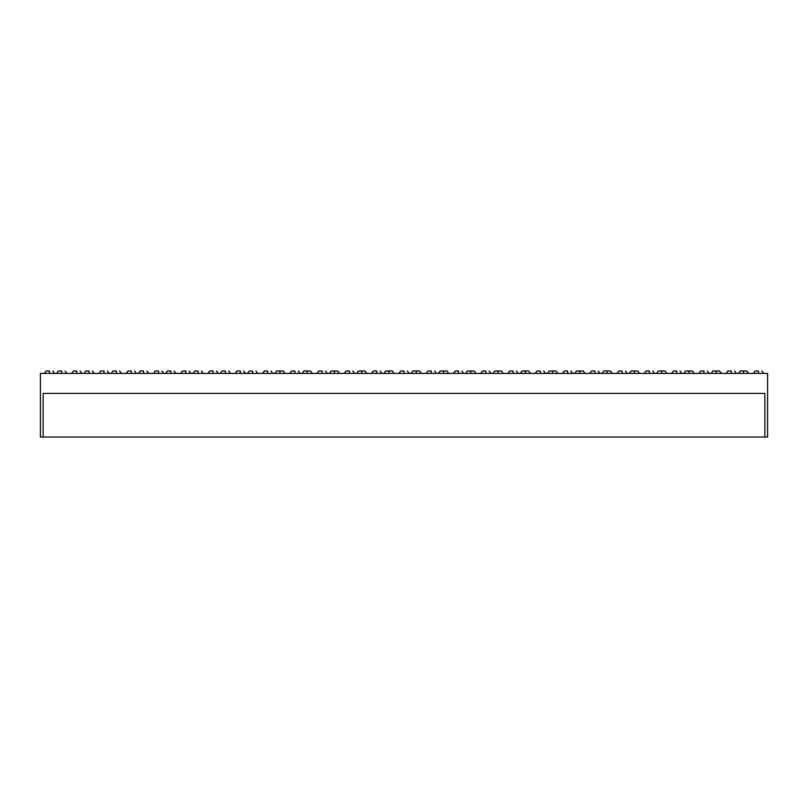 <?xml version="1.0" encoding="UTF-8"?>
<svg xmlns="http://www.w3.org/2000/svg" width="808" height="808" viewBox="0 0 808 808"><rect width="100%" height="100%" fill="white"/><g stroke="black" fill="none" stroke-linecap="round" stroke-linejoin="round"><path stroke-width="1.21" d="M743.511 370.973L743.511 373.397L743.511 370.973L740.189 370.973L746.834 370.973L743.511 370.973M716.241 370.973L716.241 373.397L716.241 370.973L712.919 370.973L719.564 370.973L716.241 370.973M688.971 370.973L688.971 373.397L688.971 370.973L685.649 370.973L692.294 370.973L688.971 370.973M661.702 370.973L661.702 373.397L661.702 370.973L658.379 370.973L665.024 370.973L661.702 370.973M634.432 370.973L634.432 373.397L634.432 370.973L631.109 370.973L637.754 370.973L634.432 370.973M607.161 370.973L607.161 373.397L607.161 370.973L603.839 370.973L610.484 370.973L607.161 370.973M579.891 370.973L579.891 373.397L579.891 370.973L576.569 370.973L583.214 370.973L579.891 370.973M552.621 370.973L552.621 373.397L552.621 370.973L549.299 370.973L555.944 370.973L552.621 370.973M525.351 370.973L525.351 373.397L525.351 370.973L522.029 370.973L528.674 370.973L525.351 370.973M498.082 370.973L498.082 373.397L498.082 370.973L494.759 370.973L501.404 370.973L498.082 370.973M470.811 370.973L470.811 373.397L470.811 370.973L467.489 370.973L474.134 370.973L470.811 370.973M443.541 370.973L443.541 373.397L443.541 370.973L440.219 370.973L446.864 370.973L443.541 370.973M61.761 370.973L61.761 373.397L61.761 370.973L58.439 370.973L61.761 370.973M89.032 370.973L89.032 373.397L89.032 370.973L85.709 370.973L89.032 370.973M116.302 370.973L116.302 373.397L116.302 370.973L112.979 370.973L116.302 370.973M143.572 370.973L143.572 373.397L143.572 370.973L140.249 370.973L143.572 370.973M170.841 370.973L170.841 373.397L170.841 370.973L167.519 370.973L170.841 370.973M198.112 370.973L198.112 373.397L198.112 370.973L194.789 370.973L198.112 370.973M225.382 370.973L225.382 373.397L225.382 370.973L222.059 370.973L225.382 370.973M252.651 370.973L252.651 373.397L252.651 370.973L249.329 370.973L252.651 370.973M279.921 370.973L279.921 373.397L279.921 370.973L276.599 370.973L283.244 370.973L279.921 370.973M307.191 370.973L307.191 373.397L307.191 370.973L303.869 370.973L310.514 370.973L307.191 370.973M334.462 370.973L334.462 373.397L334.462 370.973L331.139 370.973L337.784 370.973L334.462 370.973M361.731 370.973L361.731 373.397L361.731 370.973L358.409 370.973L365.054 370.973L361.731 370.973M389.001 370.973L389.001 373.397L389.001 370.973L385.679 370.973L392.324 370.973L389.001 370.973M416.272 370.973L416.272 373.397L416.272 370.973L412.949 370.973L419.594 370.973L416.272 370.973M758.51 370.973L758.51 373.397L758.51 370.973L755.187 370.973L758.51 370.973M731.24 370.973L731.24 373.397L731.24 370.973L727.917 370.973L731.24 370.973M703.97 370.973L703.97 373.397L703.97 370.973L700.647 370.973L703.97 370.973M676.7 370.973L676.7 373.397L676.7 370.973L673.377 370.973L676.7 370.973M649.43 370.973L649.43 373.397L649.43 370.973L646.107 370.973L649.43 370.973M622.16 370.973L622.16 373.397L622.16 370.973L618.837 370.973L622.16 370.973M594.89 370.973L594.89 373.397L594.89 370.973L591.567 370.973L594.89 370.973M567.62 370.973L567.62 373.397L567.62 370.973L564.297 370.973L567.62 370.973M540.35 370.973L540.35 373.397L540.35 370.973L537.027 370.973L540.35 370.973M513.08 370.973L513.08 373.397L513.08 370.973L509.757 370.973L513.08 370.973M485.81 370.973L485.81 373.397L485.81 370.973L482.487 370.973L485.81 370.973M458.54 370.973L458.54 373.397L458.54 370.973L455.217 370.973L458.54 370.973M431.27 370.973L431.27 373.397L431.27 370.973L427.947 370.973L431.27 370.973M49.49 370.973L49.49 373.397L49.49 370.973L46.167 370.973L49.49 370.973M76.76 370.973L76.76 373.397L76.76 370.973L73.437 370.973L76.76 370.973M104.03 370.973L104.03 373.397L104.03 370.973L100.707 370.973L104.03 370.973M131.3 370.973L131.3 373.397L131.3 370.973L127.977 370.973L131.3 370.973M158.57 370.973L158.57 373.397L158.57 370.973L155.247 370.973L158.57 370.973M185.84 370.973L185.84 373.397L185.84 370.973L182.517 370.973L185.84 370.973M213.11 370.973L213.11 373.397L213.11 370.973L209.787 370.973L213.11 370.973M240.38 370.973L240.38 373.397L240.38 370.973L237.057 370.973L240.38 370.973M267.65 370.973L267.65 373.397L267.65 370.973L264.327 370.973L267.65 370.973M294.92 370.973L294.92 373.397L294.92 370.973L291.597 370.973L294.92 370.973M322.19 370.973L322.19 373.397L322.19 370.973L318.867 370.973L322.19 370.973M349.46 370.973L349.46 373.397L349.46 370.973L346.137 370.973L349.46 370.973M376.73 370.973L376.73 373.397L376.73 370.973L373.407 370.973L376.73 370.973M404 370.973L404 373.397L404 370.973L400.677 370.973L404 370.973M767.6 373.397L40.4 373.397L40.4 437.027L43.127 437.027L40.4 437.027L40.4 373.397L767.6 373.397L767.6 437.027L764.873 437.027L764.873 393.395L764.873 437.027L43.127 437.027L43.127 393.395L43.127 437.027L767.6 437.027L767.6 373.397M43.127 393.395L764.873 393.395L43.127 393.395M748.652 373.397L746.834 370.973M721.382 373.397L719.564 370.973M694.112 373.397L692.294 370.973M666.842 373.397L665.024 370.973M639.572 373.397L637.754 370.973M612.302 373.397L610.484 370.973M585.032 373.397L583.214 370.973M557.762 373.397L555.944 370.973M530.492 373.397L528.674 370.973M503.222 373.397L501.404 370.973M475.952 373.397L474.134 370.973M448.682 373.397L446.864 370.973M66.902 373.397L65.084 370.973M94.172 373.397L92.354 370.973M121.442 373.397L119.624 370.973M148.712 373.397L146.894 370.973M175.982 373.397L174.164 370.973M203.252 373.397L201.434 370.973M230.522 373.397L228.704 370.973M257.792 373.397L255.974 370.973M285.062 373.397L283.244 370.973M312.332 373.397L310.514 370.973M339.602 373.397L337.784 370.973M366.872 373.397L365.054 370.973M394.142 373.397L392.324 370.973M421.412 373.397L419.594 370.973M763.651 373.397L761.833 370.973M736.381 373.397L734.563 370.973M709.111 373.397L707.293 370.973M681.841 373.397L680.023 370.973M654.571 373.397L652.753 370.973M627.301 373.397L625.483 370.973M600.031 373.397L598.213 370.973M572.761 373.397L570.943 370.973M545.491 373.397L543.673 370.973M518.221 373.397L516.403 370.973M490.951 373.397L489.133 370.973M463.681 373.397L461.863 370.973M436.411 373.397L434.593 370.973M54.631 373.397L52.813 370.973M81.901 373.397L80.083 370.973M109.171 373.397L107.353 370.973M136.441 373.397L134.623 370.973M163.711 373.397L161.893 370.973M190.981 373.397L189.163 370.973M218.251 373.397L216.433 370.973M245.521 373.397L243.703 370.973M272.791 373.397L270.973 370.973M300.061 373.397L298.243 370.973M327.331 373.397L325.513 370.973M354.601 373.397L352.783 370.973M381.871 373.397L380.053 370.973M409.141 373.397L407.323 370.973M398.859 373.397L400.677 370.973M371.589 373.397L373.407 370.973M344.319 373.397L346.137 370.973M317.049 373.397L318.867 370.973M289.779 373.397L291.597 370.973M262.509 373.397L264.327 370.973M235.239 373.397L237.057 370.973M207.969 373.397L209.787 370.973M180.699 373.397L182.517 370.973M153.429 373.397L155.247 370.973M126.159 373.397L127.977 370.973M98.889 373.397L100.707 370.973M71.619 373.397L73.437 370.973M44.349 373.397L46.167 370.973M426.129 373.397L427.947 370.973M453.399 373.397L455.217 370.973M480.669 373.397L482.487 370.973M507.939 373.397L509.757 370.973M535.209 373.397L537.027 370.973M562.479 373.397L564.297 370.973M589.749 373.397L591.567 370.973M617.019 373.397L618.837 370.973M644.289 373.397L646.107 370.973M671.559 373.397L673.377 370.973M698.829 373.397L700.647 370.973M726.099 373.397L727.917 370.973M753.369 373.397L755.187 370.973M411.131 373.397L412.949 370.973M383.861 373.397L385.679 370.973M356.591 373.397L358.409 370.973M329.321 373.397L331.139 370.973M302.051 373.397L303.869 370.973M274.781 373.397L276.599 370.973M247.511 373.397L249.329 370.973M220.241 373.397L222.059 370.973M192.971 373.397L194.789 370.973M165.701 373.397L167.519 370.973M138.431 373.397L140.249 370.973M111.161 373.397L112.979 370.973M83.891 373.397L85.709 370.973M56.621 373.397L58.439 370.973M438.401 373.397L440.219 370.973M465.671 373.397L467.489 370.973M492.941 373.397L494.759 370.973M520.211 373.397L522.029 370.973M547.481 373.397L549.299 370.973M574.751 373.397L576.569 370.973M602.021 373.397L603.839 370.973M629.291 373.397L631.109 370.973M656.561 373.397L658.379 370.973M683.831 373.397L685.649 370.973M711.101 373.397L712.919 370.973M738.371 373.397L740.189 370.973"/></g></svg>
